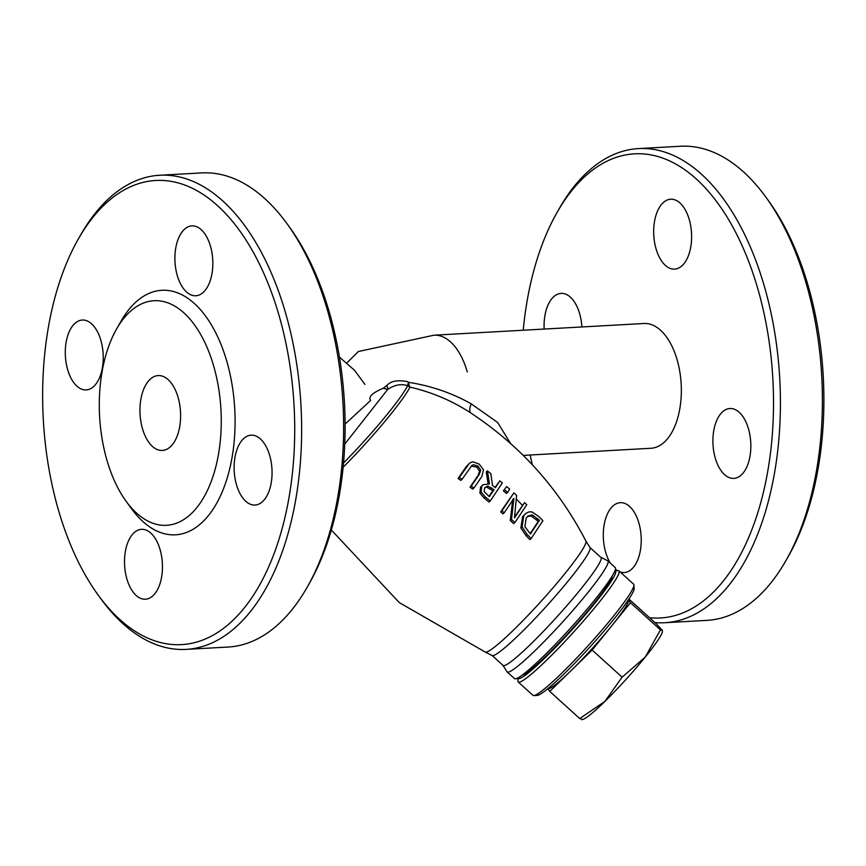 <?xml version="1.0" encoding="UTF-8"?>
<svg xmlns="http://www.w3.org/2000/svg" width="866" height="866" viewBox="0 0 866 866"><rect width="100%" height="100%" fill="white"/><g stroke="black" fill="none" stroke-linecap="round" stroke-linejoin="round"><path stroke-width="1.3" d="M495.038 487.428L499.823 480.836L495.374 487.699L492.462 485.328L490.816 473.561L487.439 470.92L489.452 483.932L483.022 484.722L481.777 486.129L481.106 492.029L485.328 496.954L490.275 500.97L502.345 482.925L499.823 480.836M488.067 483.542L486.248 471.948L487.439 470.92M490.275 500.97L489.041 502.031L484.094 498.015L479.872 493.079L480.565 487.179L483.022 484.722M503.406 490.849L506.675 486.584L503.406 490.849L506.404 493.414L507.595 492.386L509.663 489.149L506.675 486.584M504.185 512.824L502.951 513.884L500.667 511.882L513.874 492.851L501.901 510.821L504.185 512.824L513.906 498.394L511.514 519.438L514.902 522.577L526.788 504.694L524.58 502.616L514.512 517.879L516.601 495.287L513.874 492.851M514.902 522.577L513.657 523.638L510.28 520.498L512.715 499.422M522.588 516.742L525.684 513.538L523.8 515.703L522.09 526.907L527.242 534.56L531.129 538.522L529.884 539.594L525.998 535.632L520.856 527.968L522.588 516.742L523.8 515.703M471.234 413.266C520.509 445.968 558.722 488.554 585.892 541.034A74.974 7.545 132.2 0 1 571.159 565.65A74.974 7.545 132.2 0 1 519.513 624.126A74.974 7.545 132.2 0 1 485.317 652.12L399.226 602.552L331.342 529.992M514.631 516.97L524.58 502.616M510.507 443.446L497.701 422.511L471.331 403.913C452.084 393.056 431.203 385.868 408.687 382.361A10.002 4.579 -78.7 0 0 409.975 387.102C432.253 392.276 452.68 401.001 471.256 413.288L471.234 413.277M473.918 488.067L481.897 476.419L483.466 469.664L479.19 464.122L472.825 461.751L469.621 463.061L459.316 477.415L462.033 479.342L471.829 465.518L473.301 464.706L477.956 466.049L480.738 470.227L479.266 474.416L471.266 486.075L473.918 488.067L472.674 489.128L470.032 487.147L478.064 475.456L479.548 471.256L476.765 467.077L471.234 466.114M462.033 479.342L460.788 480.413L458.071 478.487L466.189 466.731L469.621 463.061M343.131 467.218A75.515 7.599 -47.8 0 0 396.455 407.02A75.515 7.599 -47.8 0 0 409.975 387.102A10.002 9.342 26.7 0 1 407.626 385.716A10.002 2.284 -55.7 0 1 408.687 382.361L407.226 381.603C397.472 379.763 390.674 381.072 386.821 385.522L383.259 388.271C372.239 392.926 368.039 396.974 370.659 400.428L345.101 424.102M344.744 444.15L387.687 389.429C394.625 384.796 401.272 383.562 407.626 385.716A74.931 7.534 132.2 0 1 343.531 462.964M386.821 385.522A10.002 2.241 -120.7 0 1 387.687 389.429L383.259 388.271M459.316 477.415L458.071 478.487M471.266 486.075L470.032 487.147M511.514 519.438L510.28 520.498M501.901 510.821L500.667 511.882M531.129 538.522L542.906 520.726L539.009 516.71L532.07 511.936L529.104 511.849L525.684 513.538M532.265 514.902L539.464 520.304L530.393 534.008L524.861 526.593L526.225 518.085L528 515.984L532.265 514.902L531.064 515.941L527.405 516.558M539.464 520.304L538.251 521.354L531.064 515.941M530.1 533.705L538.251 521.354M489.279 496.673L484.116 491.531L484.624 488.056L487.699 486.021L494.053 489.691L489.279 496.673M494.053 489.691L492.851 490.73L486.486 487.06L485.057 487.482M487.699 486.021L486.486 487.06M488.965 496.424L492.851 490.73M504.607 489.82L507.595 492.386M467.272 371.979A62.482 33.752 86.8 0 0 433.996 335.196A62.482 33.752 86.8 0 1 433.996 335.196L643.979 323.505A62.482 33.752 86.8 0 1 681.163 384.017A62.482 33.752 86.8 0 1 650.929 448.274L523.205 455.386M612.284 575.825A67.483 6.787 132.2 0 1 571.755 629.311A67.483 6.787 132.2 0 1 522.544 674.928M607.835 560.822L615.206 567.501A74.974 7.545 132.2 0 1 570.477 628.142A74.974 7.545 132.2 0 1 514.556 678.663L507.184 671.994A74.974 7.545 -47.8 0 0 563.095 621.474A74.974 7.545 -47.8 0 0 607.835 560.822L600.549 557.109A72.971 7.339 -47.8 0 1 586.791 581.497A72.971 7.339 -47.8 0 1 534.3 640.645A72.971 7.339 -47.8 0 1 502.767 665.11L492.343 655.67A72.971 7.339 132.2 0 0 525.954 627.904A72.971 7.339 132.2 0 0 575.728 571.484A72.971 7.339 132.2 0 0 590.125 547.68L600.549 557.109M649.532 617.707A232.434 125.57 -93.2 0 0 758.345 290.63A232.434 125.57 -93.2 0 0 557.065 212.441A232.434 125.57 -93.2 0 0 523.226 330.227M530.165 454.996A232.434 125.57 -93.2 0 0 532.341 464.793M557.065 212.441L559.317 208.479A237.436 128.265 86.8 0 1 638.458 148.595A237.436 128.265 86.8 0 1 764.927 288.346A237.436 128.265 86.8 0 1 664.85 622.719A237.436 128.265 86.8 0 1 654.902 622.567M664.85 622.719L706.851 620.381A237.436 128.265 -93.2 0 0 785.992 560.508A237.436 128.265 -93.2 0 0 806.928 286.007A237.436 128.265 -93.2 0 0 765.76 196.983A237.436 128.265 -93.2 0 0 680.46 146.257L638.458 148.595M689.336 219.834A34.986 18.9 -93.2 0 0 670.706 199.234A34.986 18.9 -93.2 0 0 653.776 235.216A34.986 18.9 -93.2 0 0 674.592 269.11A34.986 18.9 -93.2 0 0 689.336 219.834M581.898 326.958A34.986 18.9 -93.2 0 0 579.733 313.99A34.986 18.9 -93.2 0 0 561.103 293.39A34.986 18.9 -93.2 0 0 544.151 329.069M620.143 571.971A34.986 18.9 -93.2 0 0 624.213 572.545A34.986 18.9 -93.2 0 0 638.956 523.27A34.986 18.9 -93.2 0 0 620.327 502.681A34.986 18.9 -93.2 0 0 604.089 525.207A34.986 18.9 -93.2 0 0 610.292 563.052M615.412 569.211A34.986 18.9 -93.2 0 0 617.393 570.651M748.56 429.114A34.986 18.9 -93.2 0 0 729.93 408.525A34.986 18.9 -93.2 0 0 712.999 444.507A34.986 18.9 -93.2 0 0 733.816 478.389A34.986 18.9 -93.2 0 0 748.56 429.114M765.76 196.983L768.434 200.674A232.434 125.57 86.8 0 1 808.747 287.826A232.434 125.57 86.8 0 1 788.255 556.535L785.992 560.508M307.214 587.159L309.465 583.197A232.434 125.57 -93.2 0 0 329.957 314.477A232.434 125.57 -93.2 0 0 289.655 227.325L286.971 223.634A237.436 128.265 86.8 0 1 328.149 312.669A237.436 128.265 86.8 0 1 307.214 587.159A237.436 128.265 86.8 0 1 228.072 647.043L186.071 649.381A237.436 128.265 -93.2 0 0 286.148 315.007A237.436 128.265 -93.2 0 0 159.68 175.246A237.436 128.265 -93.2 0 0 80.538 235.13L78.276 239.092A232.434 125.57 86.8 0 1 279.566 317.292A232.434 125.57 86.8 0 1 253.283 595.494A232.434 125.57 86.8 0 1 98.096 594.964A232.434 125.57 86.8 0 1 78.276 239.092M159.68 175.246L201.681 172.908A237.436 128.265 86.8 0 1 286.971 223.634M98.096 594.964L100.77 598.655A237.436 128.265 -93.2 0 0 186.071 649.381M126.122 501.284L131.491 508.656A122.463 66.162 -93.2 0 0 213.252 508.937A122.463 66.162 -93.2 0 0 227.098 362.356A122.463 66.162 -93.2 0 0 121.045 321.156L116.531 329.08A112.472 60.761 86.8 0 1 213.934 366.924A112.472 60.761 86.8 0 1 201.215 501.544A112.472 60.761 86.8 0 1 126.122 501.284A112.472 60.761 86.8 0 1 116.531 329.08M210.557 246.485A34.986 18.9 -93.2 0 0 191.927 225.885A34.986 18.9 -93.2 0 0 174.997 261.878A34.986 18.9 -93.2 0 0 195.813 295.761A34.986 18.9 -93.2 0 0 210.557 246.485M100.954 340.641A34.986 18.9 -93.2 0 0 82.313 320.041A34.986 18.9 -93.2 0 0 65.383 356.034A34.986 18.9 -93.2 0 0 86.21 389.916A34.986 18.9 -93.2 0 0 100.954 340.641M160.178 549.932A34.986 18.9 -93.2 0 0 141.537 529.332A34.986 18.9 -93.2 0 0 124.607 565.314A34.986 18.9 -93.2 0 0 145.434 599.207A34.986 18.9 -93.2 0 0 160.178 549.932M269.781 455.776A34.986 18.9 -93.2 0 0 251.14 435.176A34.986 18.9 -93.2 0 0 234.221 471.158A34.986 18.9 -93.2 0 0 255.037 505.051A34.986 18.9 -93.2 0 0 269.781 455.776M178.158 397.646A37.487 20.254 -93.2 0 0 158.197 375.584A37.487 20.254 -93.2 0 0 140.054 414.143A37.487 20.254 -93.2 0 0 162.364 450.45A37.487 20.254 -93.2 0 0 178.158 397.646M618.898 570.846L633.641 584.193A74.974 7.545 132.2 0 1 633.944 584.983A74.974 7.545 132.2 0 1 619.082 609.047A74.974 7.545 132.2 0 1 568.973 665.976A74.974 7.545 132.2 0 1 533.813 695.582A74.974 7.545 132.2 0 1 532.991 695.355L518.247 682.007A74.974 7.545 -47.8 0 0 551.783 655.086A74.974 7.545 -47.8 0 0 604.338 595.689A74.974 7.545 -47.8 0 0 618.898 570.846A74.974 7.545 -47.8 0 0 618.075 570.618L614.903 570.791A72.484 7.285 132.2 0 1 572.134 629.647A72.484 7.285 132.2 0 1 517.825 678.024L517.944 681.206A74.974 7.545 -47.8 0 0 518.247 682.007M533.813 695.582L537.31 695.387A72.484 7.285 -47.8 0 0 590.558 646.339A72.484 7.285 -47.8 0 0 634.107 588.479L633.944 584.983M581.671 719.181L579.733 718.553L604.869 701.438A59.981 6.03 132.2 0 1 583.175 719.31L581.855 719.743M622.113 677.169L645.224 657.088A59.981 6.03 132.2 0 1 604.869 701.438L622.113 677.169L592.138 650.03L611.309 626.378A59.981 6.03 -47.8 0 0 628.467 599.759L628.445 599.727M662.382 630.47L662.447 631.747A59.981 6.03 132.2 0 1 645.224 657.088L660.444 629.853L662.382 630.47L656.417 623.931L628.911 599.034M547.94 688.643A59.981 6.03 -47.8 0 0 570.954 670.728A59.981 6.03 -47.8 0 0 591.597 649.24A59.981 6.03 -47.8 0 0 611.309 626.378L630.48 602.714L628.467 599.759A59.981 6.03 -47.8 0 0 628.445 599.737M630.48 602.714L660.444 629.853M547.897 688.687L549.769 691.425L592.138 650.03M549.769 691.425L579.733 718.553M516.407 499.087L522.36 505.268M471.331 403.913A10.002 5.207 -56.7 0 0 471.256 413.288M473.301 464.706L472.1 465.735M477.956 466.049L476.765 467.077M467.391 465.692L466.189 466.731M480.738 470.227L479.548 471.256M479.266 474.416L478.064 475.456M522.09 526.907L520.856 527.968M527.242 534.56L525.998 535.632M537.743 518.55L536.53 519.589M491.823 487.872L490.611 488.911M485.328 496.954L484.094 498.015M481.106 492.029L479.872 493.079M481.777 486.129L480.565 487.179M433.996 335.196L358.394 351.499L347.017 362.778M364.954 384.45L354.497 370.269L339.429 357.095M507.184 671.994L502.767 665.11M590.125 547.68L585.708 540.795M485.068 651.968L492.343 655.67"/></g></svg>
